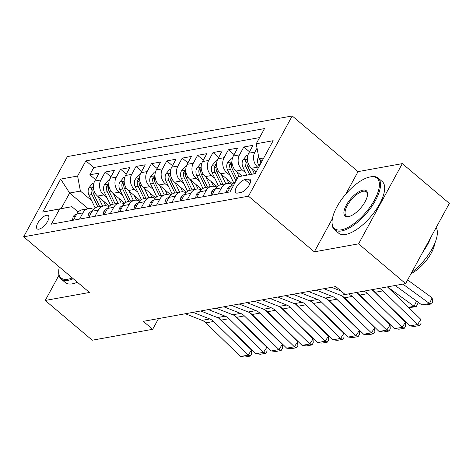 <?xml version="1.0" encoding="UTF-8"?>
<svg xmlns="http://www.w3.org/2000/svg" width="473" height="473" viewBox="0 0 473 473"><rect width="100%" height="100%" fill="white"/><g stroke="black" fill="none" stroke-linecap="round" stroke-linejoin="round"><path stroke-width="0.71" d="M38.922 229.157A8.65 3.565 -49.8 0 0 46.638 222.943A8.65 3.565 -49.8 0 0 48.293 215.611A8.65 3.565 -49.8 0 0 46.49 215.28A8.65 3.565 -49.8 0 0 38.78 221.494A8.65 3.565 -49.8 0 0 37.125 228.826A8.65 3.565 -49.8 0 0 38.922 229.157M292.213 115.962L67.391 156.581L23.65 236.802L248.473 196.183L292.213 115.962L358.049 171.622L345.804 194.078M332.395 218.68L314.314 251.843L358.581 243.843L402.322 163.623L358.049 171.622M402.322 163.623L449.35 203.378L405.609 283.599L358.581 243.843M256.053 172.089L251.524 168.264A10.814 8.816 -100.2 0 1 248.727 153.228L253.043 145.312L243.808 146.985L249.508 151.803M242.01 176.015L236.128 171.043A10.814 8.816 79.8 0 1 233.331 156.013L237.647 148.096L228.406 149.764L234.105 154.588M232.568 183.837L220.725 173.828A10.814 8.816 79.8 0 1 217.935 158.792L222.245 150.881L213.01 152.548L218.709 157.367M217.172 186.616L205.329 176.606A10.814 8.816 79.8 0 1 202.533 161.577L206.849 153.66L197.608 155.327L203.307 160.152M201.77 189.401L189.933 179.391A10.814 8.816 79.8 0 1 187.137 164.356L191.447 156.445L182.211 158.112L187.911 162.931M186.374 192.18L174.531 182.17A10.814 8.816 79.8 0 1 171.734 167.14L176.051 159.224L166.809 160.897L172.515 165.716M170.972 194.965L159.135 184.955A10.814 8.816 79.8 0 1 156.338 169.919L160.654 162.008L151.413 163.676L157.113 168.494M155.576 197.744L143.733 187.734A10.814 8.816 79.8 0 1 140.936 172.704L145.252 164.787L136.011 166.461L141.717 171.279M140.174 200.528L128.337 190.518A10.814 8.816 79.8 0 1 125.54 175.483L129.856 167.572L120.615 169.239L126.315 174.058M124.777 203.313L112.935 193.303A10.814 8.816 79.8 0 1 110.138 178.268L114.454 170.351L105.219 172.024L110.919 176.843M405.609 283.599L345.172 294.519L335.765 286.567L143.284 321.344L152.684 329.297L158.52 318.589M248.248 179.025L244.86 179.634A8.378 3.453 -49.8 0 0 237.393 185.653A8.378 3.453 -49.8 0 0 235.785 192.753A8.378 3.453 -49.8 0 0 237.535 193.079L240.923 192.464A8.378 3.453 -49.8 0 0 248.39 186.445A8.378 3.453 -49.8 0 0 249.992 179.344A8.378 3.453 -49.8 0 0 248.248 179.025L250.601 181.011M88.144 208.682L69.62 193.019L61.106 208.628L71.884 206.683L59.633 208.995L51.356 224.172L229.984 191.902L238.262 176.725L255.254 173.556M59.633 208.995L42.694 212.058L60.662 179.101L77.602 176.039L85.879 160.861L264.502 128.591L256.23 143.768L273.163 140.706L255.195 173.662L238.262 176.725M107.016 197.779L103.699 194.971A10.814 8.816 -100.2 0 1 100.903 179.935L105.219 172.024M109.381 206.092L97.539 196.082L103.699 194.971M122.418 194.994L119.095 192.186A10.814 8.816 -100.2 0 1 116.299 177.156L120.615 169.239M137.814 192.209L134.498 189.407A10.814 8.816 -100.2 0 1 131.701 174.371L136.011 166.461M153.211 189.431L149.894 186.622A10.814 8.816 -100.2 0 1 147.097 171.593L151.413 163.676M168.613 186.646L165.29 183.843A10.814 8.816 -100.2 0 1 162.499 168.808L166.809 160.897M184.009 183.867L180.692 181.058A10.814 8.816 -100.2 0 1 177.895 166.023L182.211 158.112M199.411 181.082L196.088 178.28A10.814 8.816 -100.2 0 1 193.291 163.244L197.608 155.327M214.807 178.303L211.49 175.495A10.814 8.816 -100.2 0 1 208.694 160.459L213.01 152.548M230.209 175.518L226.886 172.716A10.814 8.816 -100.2 0 1 224.09 157.68L228.406 149.764M245.605 172.74L242.288 169.931A10.814 8.816 -100.2 0 1 239.492 154.896L243.808 146.985M258.412 167.767L257.684 167.146A10.814 8.816 -100.2 0 1 254.888 152.117L257.046 148.161M259.6 137.584L93.778 167.543L89.817 174.803L95.516 179.622M97.539 196.082A10.814 8.816 79.8 0 1 94.742 181.047L99.058 173.136L89.817 174.803M227.389 192.369L230.759 186.185A10.814 8.816 -100.2 0 1 235.276 182.188M218.148 194.036L221.524 187.852A10.814 8.816 -100.2 0 1 227.123 183.571A10.814 8.816 -100.2 0 1 232.036 184.375M227.123 183.571L220.962 184.689A10.814 8.816 79.8 0 0 215.363 188.969L211.993 195.154M202.751 196.821L206.122 190.637A10.814 8.816 -100.2 0 1 211.727 186.356A10.814 8.816 -100.2 0 1 216.64 187.154M211.727 186.356L205.566 187.468A10.814 8.816 79.8 0 0 199.961 191.748L196.591 197.933M187.349 199.6L190.725 193.416A10.814 8.816 -100.2 0 1 196.325 189.141A10.814 8.816 -100.2 0 1 201.244 189.939M196.325 189.141L190.17 190.252A10.814 8.816 79.8 0 0 184.565 194.533L181.194 200.718M171.953 202.385L175.323 196.2A10.814 8.816 -100.2 0 1 180.928 191.92A10.814 8.816 -100.2 0 1 185.842 192.718M180.928 191.92L174.768 193.031A10.814 8.816 79.8 0 0 169.168 197.312L165.792 203.496M156.557 205.17L159.927 198.979A10.814 8.816 -100.2 0 1 165.526 194.705A10.814 8.816 -100.2 0 1 170.446 195.503M165.526 194.705L159.371 195.816A10.814 8.816 79.8 0 0 153.766 200.097L150.396 206.281M141.155 207.949L144.525 201.764A10.814 8.816 -100.2 0 1 150.13 197.483A10.814 8.816 -100.2 0 1 155.043 198.282M150.13 197.483L143.969 198.595A10.814 8.816 79.8 0 0 138.37 202.876L134.994 209.06M125.759 210.733L129.129 204.549A10.814 8.816 -100.2 0 1 134.734 200.268A10.814 8.816 -100.2 0 1 139.647 201.066M134.734 200.268L128.573 201.38A10.814 8.816 79.8 0 0 122.968 205.66L119.598 211.845M110.357 213.512L113.733 207.328A10.814 8.816 -100.2 0 1 119.332 203.047A10.814 8.816 -100.2 0 1 124.245 203.845M119.332 203.047L113.171 204.159A10.814 8.816 79.8 0 0 107.572 208.439L104.196 214.624M94.961 216.297L98.331 210.113A10.814 8.816 -100.2 0 1 103.936 205.832A10.814 8.816 -100.2 0 1 108.849 206.63M103.936 205.832L97.775 206.943A10.814 8.816 79.8 0 0 92.17 211.224L88.8 217.409M79.559 219.076L82.935 212.891A10.814 8.816 -100.2 0 1 88.534 208.611A10.814 8.816 -100.2 0 1 93.447 209.409M88.534 208.611L82.373 209.728A10.814 8.816 79.8 0 0 76.774 214.003L73.404 220.187M71.884 206.683L78.205 212.028M263.768 157.941L259.021 158.798L256.23 143.768M261.953 161.275L259.021 158.798M58.983 275.215L45.219 300.461L92.247 340.217L152.684 329.297M45.219 300.461L89.492 292.462L23.65 236.802M314.314 251.843L248.473 196.183M91.62 200.558L80.398 191.074L69.62 193.019L60.662 179.101M93.778 167.543L85.879 160.861M77.602 176.039L80.398 191.074M42.694 212.058L61.106 208.628M379.198 288.37A13.516 11.021 -100.2 0 1 382.982 290.871L417.57 324.525L420.858 319.405L387.434 286.886M371.494 289.766A13.516 11.021 -100.2 0 1 375.284 292.261L409.872 325.915L417.57 324.525L419.728 325.465L414.342 326.435L409.872 325.915M420.858 319.405L421.047 323.414L419.728 325.465M258.648 156.77L258.359 157.107A7.166 5.842 79.8 0 0 258.364 164.456L259.234 166.265M421.815 304.914L429.519 303.524L432.127 297.83L432.736 301.603L431.695 303.879L426.303 304.854L421.815 304.914L395.168 285.485M431.695 303.879L429.519 303.524L402.866 284.096M407.602 279.951L432.127 297.83M260.44 159.998A7.166 5.842 79.8 0 0 260.948 163.114M341.311 229.825A32.98 13.581 -49.8 0 0 374.515 199.978A32.98 13.581 -49.8 0 0 370.152 176.92A32.98 13.581 -49.8 0 0 370.034 176.943A32.98 13.581 -49.8 0 0 345.355 194.604A32.98 13.581 -49.8 0 0 332.052 221.872A32.98 13.581 -49.8 0 0 341.311 229.825M370.826 176.796A33.79 13.918 130.2 0 1 370.95 176.772A33.79 13.918 130.2 0 1 371.074 176.748A33.79 13.918 130.2 0 1 378.11 178.043A33.79 13.918 130.2 0 1 371.642 206.677A33.79 13.918 130.2 0 1 341.518 230.954A33.79 13.918 130.2 0 1 334.482 229.653A33.79 13.918 130.2 0 1 332.034 222.807L332.052 221.872M348.518 216.599A16.49 6.793 130.2 0 1 346.337 205.069A16.49 6.793 130.2 0 1 362.945 190.146A16.49 6.793 130.2 0 1 367.574 194.125A16.49 6.793 130.2 0 1 360.917 207.759A16.49 6.793 130.2 0 1 348.577 216.587A16.49 6.793 130.2 0 1 348.518 216.599M367.551 194.604A15.68 6.456 -49.8 0 0 366.415 191.878A15.68 6.456 -49.8 0 0 363.152 191.275A15.68 6.456 -49.8 0 0 349.175 202.539A15.68 6.456 -49.8 0 0 346.171 215.824A15.68 6.456 -49.8 0 0 349.05 216.486M436.171 227.548A33.79 13.918 130.2 0 1 411.788 272.277M430.992 237.044A33.79 13.918 130.2 0 1 422.803 252.074M434.788 243.37A24.33 10.022 130.2 0 1 411.078 273.577M378.11 178.043L382.249 181.543A33.79 13.918 130.2 0 1 375.781 210.178A33.79 13.918 130.2 0 1 345.657 234.448A33.79 13.918 130.2 0 1 338.621 233.154L334.482 229.653M59.296 266.938A32.98 13.581 -49.8 0 0 58.723 271.26A32.98 13.581 -49.8 0 0 67.982 279.206A32.98 13.581 -49.8 0 0 72.263 277.899M73.226 278.715A33.79 13.918 130.2 0 1 68.189 280.335A33.79 13.918 130.2 0 1 61.153 279.035A33.79 13.918 130.2 0 1 58.705 272.188L58.723 271.26M77.365 282.21A33.79 13.918 130.2 0 1 72.328 283.835A33.79 13.918 130.2 0 1 65.292 282.535L61.153 279.035M363.796 291.155A13.516 11.021 -100.2 0 1 367.586 293.656L402.174 327.304L405.456 322.19L372.748 290.357M226.384 192.552L227.117 188.946A7.166 5.842 -100.2 0 1 230.741 186.22M356.098 292.545A13.516 11.021 -100.2 0 1 359.882 295.046L394.47 328.7L402.174 327.304L404.332 328.244L398.94 329.22L394.47 328.7M405.456 322.19L405.645 326.199L404.332 328.244M331.608 287.318L341.063 291.043M348.4 293.934A13.516 11.021 -100.2 0 1 352.184 296.435L386.772 330.089L390.059 324.969L357.346 293.142M210.988 195.331L211.721 191.725A7.166 5.842 -100.2 0 1 215.339 189.005M323.904 288.713L340.649 295.306A13.516 11.021 -100.2 0 1 344.486 297.824L379.074 331.478L386.772 330.089L388.93 331.029L383.544 331.999L379.074 331.478M390.059 324.969L390.249 328.977L388.93 331.029M316.206 290.103L332.951 296.701A13.516 11.021 -100.2 0 1 336.788 299.22L371.376 332.868L374.663 327.754L341.949 295.927M195.586 198.116L196.319 194.509A7.166 5.842 -100.2 0 1 199.943 191.784M308.508 291.492L325.253 298.091A13.516 11.021 -100.2 0 1 329.084 300.609L363.672 334.263L371.376 332.868L373.534 333.808L368.142 334.783L363.672 334.263M374.663 327.754L374.847 331.762L373.534 333.808M300.81 292.882L317.554 299.48A13.516 11.021 -100.2 0 1 321.386 301.999L355.974 335.653L359.261 330.532L326.547 298.705M180.189 200.895L180.923 197.288A7.166 5.842 -100.2 0 1 184.547 194.569M293.106 294.277L309.856 300.875A13.516 11.021 -100.2 0 1 313.688 303.394L348.276 337.042L355.974 335.653L358.132 336.593L352.746 337.562L348.276 337.042M359.261 330.532L359.45 334.541L358.132 336.593M247.941 155.079L246.865 155.274L242.962 159.892A7.166 5.842 79.8 0 0 242.962 167.235L246.752 175.122M252.026 168.69L254.439 173.703M408.447 307.332L414.117 306.303L387.464 286.88M416.837 301.283L417.34 304.387L416.293 306.664L414.117 306.303L416.524 301.053M251.512 174.23L247.74 166.372A7.166 5.842 -100.2 0 1 247.077 160.85L247.048 159.655L246.545 159.555L245.233 161.187A7.166 5.842 79.8 0 0 245.889 166.709L249.667 174.572M416.293 306.664L408.79 307.663M232.539 157.864L231.463 158.059L227.56 162.671A7.166 5.842 79.8 0 0 227.566 170.02L233.763 182.921M236.63 171.468L239.078 176.571M237.044 178.954L232.338 169.157A7.166 5.842 -100.2 0 1 231.681 163.634L231.646 162.44L231.143 162.34L229.831 163.965A7.166 5.842 79.8 0 0 230.493 169.488L235.974 180.911M393.045 310.111L393.536 310.022M393.962 310.442L393.394 310.448M217.142 160.643L216.066 160.838L212.164 165.455A7.166 5.842 79.8 0 0 212.17 172.799L218.36 185.7M221.228 174.253L225.822 183.808M226.673 178.853L228.897 183.477M222.895 184.34L216.941 171.941A7.166 5.842 -100.2 0 1 216.279 166.413L216.25 165.219L215.747 165.118L214.435 166.75A7.166 5.842 79.8 0 0 215.091 172.273L221.045 184.671M377.649 312.895L378.14 312.807M378.566 313.221L377.992 313.227M201.74 163.427L200.664 163.623L196.762 168.234A7.166 5.842 79.8 0 0 196.768 175.584L202.964 188.485M205.832 177.032L210.42 186.593M211.277 181.638L213.494 186.256M207.493 187.119L201.539 174.72A7.166 5.842 -100.2 0 1 200.883 169.198L200.848 168.004L200.351 167.903L199.032 169.529A7.166 5.842 79.8 0 0 199.695 175.057L205.649 187.456M362.247 315.674L362.738 315.586M363.169 316.005L362.596 316.011M285.408 295.666L302.152 302.265A13.516 11.021 -100.2 0 1 305.99 304.783L340.578 338.437L343.865 333.317L311.151 301.49M164.787 203.68L165.526 200.073A7.166 5.842 -100.2 0 1 169.145 197.353M277.71 297.056L294.454 303.654A13.516 11.021 -100.2 0 1 298.292 306.173L332.88 339.827L340.578 338.437L342.736 339.372L337.344 340.347L332.88 339.827M343.865 333.317L344.048 337.326L342.736 339.372M186.344 166.212L185.268 166.401L181.366 171.019A7.166 5.842 79.8 0 0 181.372 178.362L187.562 191.263M190.436 179.817L195.024 189.371M195.881 184.417L198.098 189.04M192.097 189.904L186.143 177.505A7.166 5.842 -100.2 0 1 185.481 171.977L185.451 170.788L184.949 170.688L183.636 172.314A7.166 5.842 79.8 0 0 184.293 177.836L190.247 190.235M346.851 318.459L347.342 318.37M347.767 318.784L347.194 318.79M270.012 298.445L286.756 305.044A13.516 11.021 -100.2 0 1 290.588 307.562L325.176 341.216L328.463 336.096L295.755 304.269M149.391 206.459L150.124 202.852A7.166 5.842 -100.2 0 1 153.749 200.132M262.314 299.841L279.058 306.439A13.516 11.021 -100.2 0 1 282.889 308.958L317.478 342.606L325.176 341.216L327.34 342.156L321.947 343.126L317.478 342.606M328.463 336.096L328.652 340.105L327.34 342.156M170.948 168.991L169.866 169.186L165.964 173.804A7.166 5.842 79.8 0 0 165.97 181.147L172.166 194.048M175.034 182.596L179.622 192.156M180.479 187.202L182.696 191.819M176.701 192.682L170.747 180.284A7.166 5.842 -100.2 0 1 170.085 174.762L170.049 173.567L169.553 173.467L168.234 175.093A7.166 5.842 79.8 0 0 168.896 180.621L174.85 193.019M331.449 321.238L331.94 321.149M332.371 321.569L331.798 321.575M254.61 301.23L271.354 307.828A13.516 11.021 -100.2 0 1 275.191 310.347L309.78 344.001L313.067 338.881L280.353 307.054M133.995 209.243L134.728 205.637A7.166 5.842 -100.2 0 1 138.347 202.917M246.912 302.619L263.656 309.218A13.516 11.021 -100.2 0 1 267.493 311.737L302.081 345.391L309.78 344.001L311.938 344.935L306.551 345.911L302.081 345.391M313.067 338.881L313.25 342.89L311.938 344.935M155.546 171.776L154.47 171.971L150.568 176.583A7.166 5.842 79.8 0 0 150.574 183.932L156.764 196.833M159.638 185.381L164.226 194.935M165.083 189.98L167.3 194.604M161.299 195.467L155.345 183.069A7.166 5.842 -100.2 0 1 154.683 177.541L154.653 176.352L154.151 176.252L152.838 177.878A7.166 5.842 79.8 0 0 153.5 183.4L159.454 195.798M316.053 324.023L316.543 323.934M316.969 324.348L316.396 324.36M239.214 304.015L255.958 310.607A13.516 11.021 -100.2 0 1 259.789 313.126L294.377 346.78L297.665 341.66L264.957 309.833M118.593 212.028L119.326 208.422A7.166 5.842 -100.2 0 1 122.95 205.696M231.516 305.404L248.26 312.003A13.516 11.021 -100.2 0 1 252.091 314.521L286.679 348.169L294.377 346.78L296.541 347.72L291.149 348.696L286.679 348.169M297.665 341.66L297.854 345.674L296.541 347.72M140.15 174.555L139.074 174.75L135.166 179.368A7.166 5.842 79.8 0 0 135.172 186.711L141.368 199.612M144.235 188.159L148.829 197.72M149.681 192.765L151.898 197.383M145.903 198.246L139.949 185.848A7.166 5.842 -100.2 0 1 139.287 180.325L139.251 179.131L138.755 179.031L137.436 180.656A7.166 5.842 79.8 0 0 138.098 186.185L144.052 198.583M300.657 326.802L301.141 326.713M301.573 327.133L300.999 327.139M223.812 306.794L240.562 313.392A13.516 11.021 -100.2 0 1 244.393 315.911L278.981 349.565L282.269 344.445L249.555 312.618M103.197 214.807L103.93 211.2A7.166 5.842 -100.2 0 1 107.548 208.481M216.114 308.183L232.858 314.781A13.516 11.021 -100.2 0 1 236.695 317.3L271.283 350.954L278.981 349.565L281.139 350.499L275.753 351.474L271.283 350.954M282.269 344.445L282.458 348.453L281.139 350.499M124.748 177.34L123.672 177.535L119.77 182.146A7.166 5.842 79.8 0 0 119.775 189.496L125.972 202.397M128.839 190.944L133.427 200.505M134.285 195.544L136.502 200.168M130.501 201.031L124.547 188.632A7.166 5.842 -100.2 0 1 123.891 183.104L123.855 181.916L123.352 181.815L122.04 183.441A7.166 5.842 79.8 0 0 122.702 188.964L128.656 201.362M285.254 329.586L285.745 329.498M286.171 329.912L285.597 329.923M208.416 309.579L225.16 316.177A13.516 11.021 -100.2 0 1 228.997 318.696L263.585 352.344L266.867 347.223L234.159 315.396M87.795 217.592L88.528 213.985A7.166 5.842 -100.2 0 1 92.152 211.26M200.718 310.968L217.462 317.566A13.516 11.021 -100.2 0 1 221.293 320.085L255.881 353.739L263.585 352.344L265.743 353.284L260.351 354.259L255.881 353.739M266.867 347.223L267.056 351.238L265.743 353.284M109.352 180.118L108.276 180.314L104.367 184.931A7.166 5.842 79.8 0 0 104.373 192.275L110.57 205.176M113.437 193.723L118.031 203.284M118.883 198.329L121.106 202.952M115.105 203.816L109.151 191.411A7.166 5.842 -100.2 0 1 108.488 185.889L108.459 184.695L107.956 184.594L106.644 186.22A7.166 5.842 79.8 0 0 107.3 191.748L113.254 204.147M269.858 332.365L270.343 332.277M270.775 332.696L270.201 332.702M193.019 312.357L209.764 318.956A13.516 11.021 -100.2 0 1 213.595 321.474L248.183 355.128L251.47 350.008L218.757 318.181M72.399 220.371L73.132 216.764A7.166 5.842 -100.2 0 1 76.75 214.044M185.315 313.747L202.06 320.345A13.516 11.021 -100.2 0 1 205.897 322.864L240.485 356.518L248.183 355.128L250.341 356.063L244.955 357.038L240.485 356.518M251.47 350.008L251.66 354.017L250.341 356.063M93.95 182.903L92.874 183.098L88.971 187.71A7.166 5.842 79.8 0 0 88.977 195.059L95.174 207.96M98.041 196.508L102.629 206.068M103.486 201.114L105.704 205.731M99.702 206.595L93.749 194.196A7.166 5.842 -100.2 0 1 93.092 188.674L93.057 187.479L92.554 187.379L91.242 189.005A7.166 5.842 79.8 0 0 91.904 194.527L97.858 206.932M254.456 335.15L254.947 335.061M255.373 335.475L254.805 335.487M112.935 193.303L119.095 192.186M128.337 190.518L134.498 189.407M143.733 187.734L149.894 186.622M159.135 184.955L165.29 183.843M174.531 182.17L180.692 181.058M189.933 179.391L196.088 178.28M205.329 176.606L211.49 175.495M220.725 173.828L226.886 172.716M236.128 171.043L242.288 169.931M251.524 168.264L257.684 167.146M248.727 153.228L254.888 152.117M94.742 181.047L100.903 179.935M110.138 178.268L116.299 177.156M125.54 175.483L131.701 174.371M140.936 172.704L147.097 171.593M156.338 169.919L162.499 168.808M171.734 167.14L177.895 166.023M187.137 164.356L193.291 163.244M202.533 161.577L208.694 160.459M217.935 158.792L224.09 157.68M233.331 156.013L239.492 154.896M230.759 186.185L233.355 185.718M215.363 188.969L221.524 187.852M199.961 191.748L206.122 190.637M184.565 194.533L190.725 193.416M169.168 197.312L175.323 196.2M153.766 200.097L159.927 198.979M138.37 202.876L144.525 201.764M122.968 205.66L129.129 204.549M107.572 208.439L113.733 207.328M92.17 211.224L98.331 210.113M76.774 214.003L82.935 212.891M249.862 183.861L244.86 179.634M382.982 290.871L375.284 292.261M260.422 164.084L258.364 164.456M227.099 189.046L229.429 188.621M367.586 293.656L359.882 295.046M211.697 191.825L214.033 191.405M345.142 294.496L340.649 295.306M352.184 296.435L344.486 297.824M196.301 194.61L198.636 194.19M332.951 296.701L325.253 298.091M336.788 299.22L329.084 300.609M180.899 197.389L183.234 196.969M317.554 299.48L309.856 300.875M321.386 301.999L313.688 303.394M247.367 158.993L243.057 159.773M245.889 166.709L242.962 167.235M249.549 166.047L247.74 166.372M246.888 162.588L245.233 161.187M231.971 161.778L227.655 162.558M230.493 169.488L227.566 170.02M234.153 168.831L232.338 169.157M231.492 165.367L229.831 163.965M216.569 164.563L212.259 165.337M215.091 172.273L212.17 172.799M218.751 171.61L216.941 171.941M216.09 168.151L214.435 166.75M201.173 167.341L196.863 168.122M199.695 175.057L196.768 175.584M203.355 174.395L201.539 174.72M200.694 170.93L199.032 169.529M165.503 200.174L167.838 199.754M302.152 302.265L294.454 303.654M305.99 304.783L298.292 306.173M185.771 170.126L181.461 170.901M184.293 177.836L181.372 178.362M187.952 177.174L186.143 177.505M185.292 173.715L183.636 172.314M150.101 202.958L152.436 202.533M286.756 305.044L279.058 306.439M290.588 307.562L282.889 308.958M170.375 172.905L166.064 173.686M168.896 180.621L165.97 181.147M172.556 179.959L170.747 180.284M169.896 176.494L168.234 175.093M134.704 205.737L137.04 205.317M271.354 307.828L263.656 309.218M275.191 310.347L267.493 311.737M154.978 175.69L150.662 176.464M153.5 183.4L150.574 183.932M157.154 182.738L155.345 183.069M154.494 179.279L152.838 177.878M119.308 208.522L121.638 208.096M255.958 310.607L248.26 312.003M259.789 313.126L252.091 314.521M139.576 178.469L135.266 179.249M138.098 186.185L135.172 186.711M141.758 185.522L139.949 185.848M139.097 182.064L137.436 180.656M103.906 211.301L106.242 210.881M240.562 313.392L232.858 314.781M244.393 315.911L236.695 317.3M124.18 181.254L119.864 182.034M122.702 188.964L119.775 189.496M126.356 188.301L124.547 188.632M123.701 184.842L122.04 183.441M88.51 214.086L90.84 213.66M225.16 316.177L217.462 317.566M228.997 318.696L221.293 320.085M108.778 184.032L104.468 184.813M107.3 191.748L104.373 192.275M110.96 191.086L109.151 191.411M108.299 187.627L106.644 186.22M73.108 216.865L75.444 216.445M209.764 318.956L202.06 320.345M213.595 321.474L205.897 322.864M93.382 186.817L89.066 187.598M91.904 194.527L88.977 195.059M95.558 193.871L93.749 194.196M92.903 190.406L91.242 189.005M370.034 176.943L370.95 176.772"/></g></svg>
